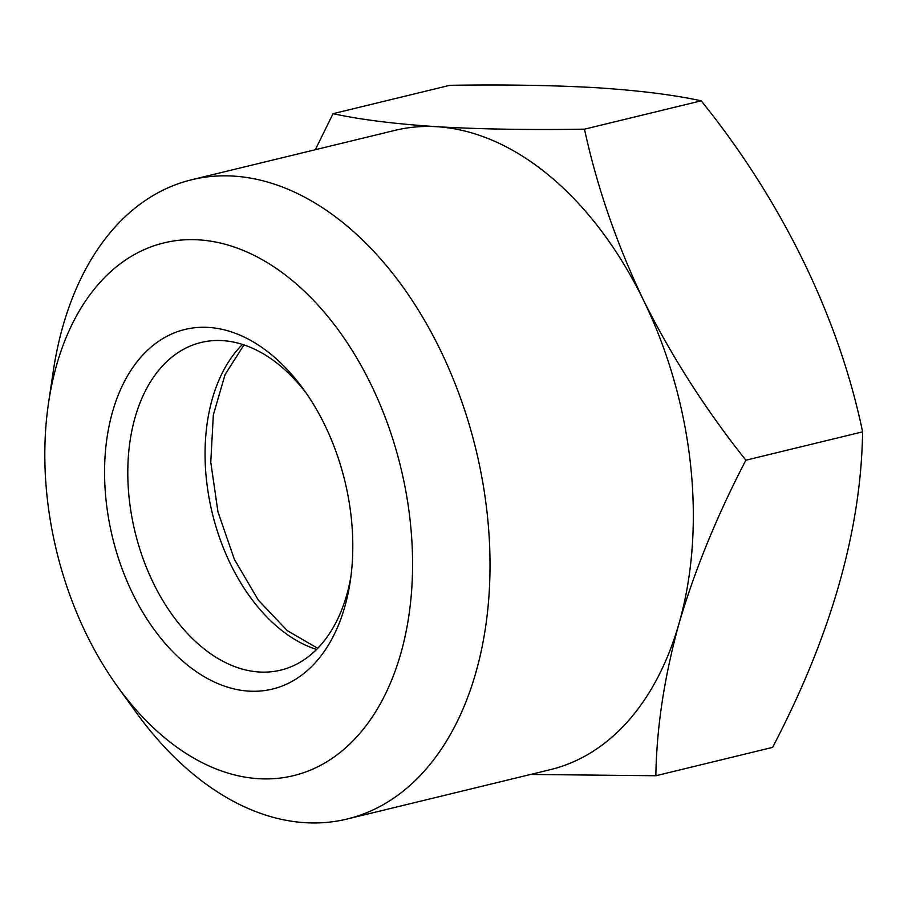 <?xml version="1.0" encoding="UTF-8"?>
<svg xmlns="http://www.w3.org/2000/svg" width="908" height="908" viewBox="0 0 908 908"><rect width="100%" height="100%" fill="white"/><g stroke="black" fill="none" stroke-linecap="round" stroke-linejoin="round"><path stroke-width="1.36" d="M208.613 327.425A185.039 119.55 76.3 0 1 303.76 389.646A185.039 119.55 76.3 0 1 350.284 581.131A185.039 119.55 76.3 0 1 248.769 691.124A185.039 119.55 76.3 0 1 106.213 501.727A185.039 119.55 76.3 0 1 208.613 327.425M350.942 576.319A168.582 108.915 76.3 0 1 280.685 670.138A168.582 108.915 76.3 0 1 259.177 671.999A168.582 108.915 76.3 0 1 131.649 515.778A168.582 108.915 76.3 0 1 201.088 342.486A168.582 108.915 76.3 0 1 222.596 340.625A168.582 108.915 76.3 0 1 306.552 393.618M655.86 775.75L772.583 747.386C831.126 635.521 861.136 530.34 862.6 431.856C838.958 317.97 782.333 201.338 701.203 100.822C673.963 94.875 639.323 90.528 597.282 87.77C553.528 85.273 504.36 84.455 449.789 85.318L333.066 113.67C359.874 119.55 394.515 123.908 436.986 126.723C480.105 129.208 529.273 130.026 584.48 129.174C596.919 186.605 616.555 243.548 643.386 299.992C671.489 356.276 705.652 409.69 745.877 460.208C717.263 515.108 694.995 569.464 679.082 623.274C664.315 676.925 656.575 727.751 655.86 775.75L530.59 774.445M258.428 778.678A274.125 177.105 76.3 0 1 117.472 686.505A274.125 177.105 76.3 0 1 48.555 402.834A274.125 177.105 76.3 0 1 198.943 239.871A274.125 177.105 76.3 0 1 410.132 520.466A274.125 177.105 76.3 0 1 258.428 778.678M48.555 402.834L53.197 371.656A328.946 212.529 76.3 0 1 191.702 179.75A328.946 212.529 76.3 0 1 233.662 176.107A328.946 212.529 76.3 0 1 482.511 480.934A328.946 212.529 76.3 0 1 347.015 819.05A328.946 212.529 76.3 0 1 305.043 822.682A328.946 212.529 76.3 0 1 135.894 712.065L117.472 686.505M191.702 179.75L395.014 130.355A328.946 212.529 76.3 0 1 436.986 126.723A328.946 212.529 76.3 0 1 643.386 299.992A328.946 212.529 76.3 0 1 679.082 623.274A328.946 212.529 76.3 0 1 550.327 769.655L347.015 819.05M315.303 149.718L333.066 113.67M745.877 460.208L862.6 431.856M584.48 129.174L701.203 100.822M316.574 649.447A168.582 108.915 76.3 0 1 212.313 513.258A168.582 108.915 76.3 0 1 242.47 344.404M244.002 344.904L225.082 374.55L213.335 414.899L210.769 462.195L217.965 511.885L234.366 559.339L258.349 600.177L287.291 630.64L317.698 648.301"/></g></svg>
